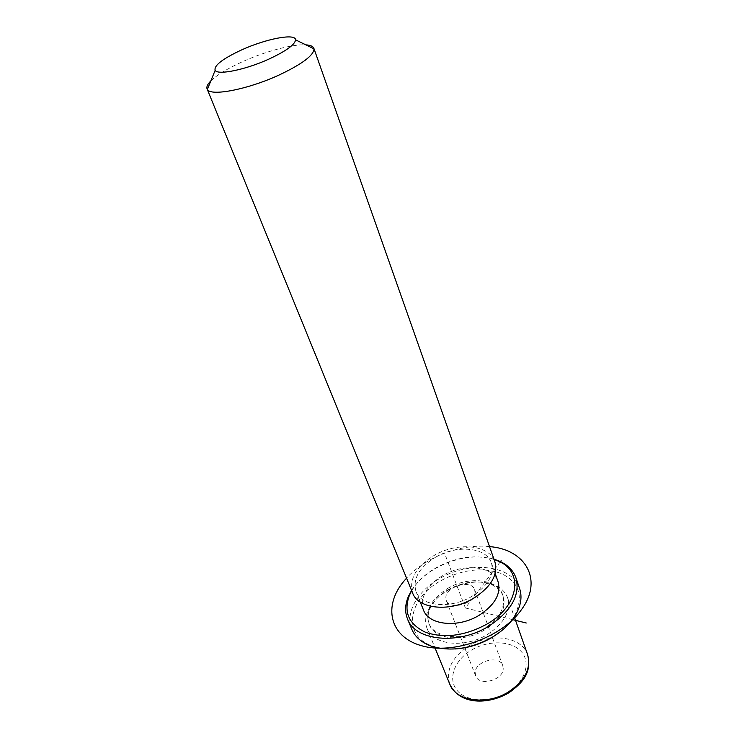 <?xml version="1.0" encoding="UTF-8"?>
<svg xmlns="http://www.w3.org/2000/svg" width="738" height="738" viewBox="0 0 738 738"><rect width="100%" height="100%" fill="white"/><g stroke="black" fill="none" stroke-linecap="round" stroke-linejoin="round"><path stroke-width="0.55" stroke-dasharray="3.69 2.77" d="M475.014 592.522C474.885 603.832 449.359 610.778 446.25 600.409L445.853 597.18C446.398 585.871 471.536 579.219 474.635 589.625L475.014 592.522M447.283 590.732C464.137 581.544 479.968 579.662 494.774 585.068C501.213 587.909 505.484 592.171 507.596 597.845C511.074 610.926 504.423 623.093 487.643 634.339C464.931 648.72 432.754 645.058 427.062 628.435C424.867 622.789 425.245 616.765 428.169 610.372C431.905 602.669 438.28 596.129 447.283 590.732M447.883 589.893C463.409 581.443 477.966 579.708 491.554 584.68C497.412 587.273 501.305 591.138 503.233 596.295C506.434 608.306 500.309 619.459 484.875 629.782C464.027 642.946 434.507 639.634 429.304 624.385C427.311 619.247 427.653 613.767 430.319 607.937C433.741 600.87 439.599 594.856 447.883 589.893M447.394 588.61C468.021 575.88 497.643 578.813 502.762 594.985C505.964 606.987 499.838 618.14 484.386 628.453C463.519 641.626 433.972 638.333 428.778 623.093C425.189 610.4 431.398 598.905 447.394 588.61M423.501 610.086C419.968 597.485 426.278 586.037 442.413 575.723C463.224 562.965 493.002 565.714 498.076 581.756M435.319 557.338C456.388 544.543 486.379 547.033 491.379 562.891C494.478 574.662 488.122 585.732 472.311 596.101C450.964 609.357 421.038 606.479 415.983 591.525C412.524 579.072 418.972 567.679 435.319 557.338M412.625 593.029C408.843 579.404 415.872 566.959 433.732 555.677C456.702 541.747 489.432 544.432 494.884 561.784M210.81 80.949C217.24 74.787 227.867 68.339 242.701 61.623C265.376 51.356 292.829 43.976 305.818 44.861M503.215 668.591L502.762 665.584C499.469 654.744 475.355 660.879 475.171 672.539L475.65 675.879C478.971 686.681 503.408 680.261 503.215 668.591M455.217 648.951C446.997 649.394 439.608 648.49 433.021 646.23C401.592 636.101 408.04 598.647 440.328 581C461.997 569.33 482.403 566.867 501.554 573.62C519.229 582.356 523.694 596.193 514.949 615.105C511.535 621.165 506.6 626.756 500.161 631.876M411.859 629.394C404.83 613.186 417.274 591.359 439.055 578.887C468.99 560.511 512.172 564.607 519.598 588.472M411.693 590.732C416.896 581.931 424.784 574.422 435.346 568.195C455.724 557.061 475.29 554.146 494.054 559.45M411.564 590.428C416.988 581.941 424.83 574.681 435.079 568.657C455.272 557.559 474.894 554.386 493.953 559.136M500.438 561.6L465.364 607.974L512.476 619.597M465.364 607.974L444.968 554.275M489.534 546.609C461.13 543.491 425.725 556.941 406.555 578.131M508.104 692.032C490.613 703.037 466.241 701.976 456.988 690.288C447.468 678.757 454.507 660.233 471.195 650.261C487.753 640.123 510.641 640.326 520.844 651.147C531.286 661.792 525.733 681.192 508.104 692.032M449.82 684.255C445.651 669.938 451.942 657.217 468.695 646.091C490.272 632.365 521.831 636.405 527.633 654.698M491.554 584.68L494.774 585.068M430.319 607.937L428.169 610.372M502.762 594.985L503.233 596.295M428.778 623.093L429.304 624.385M491.379 562.891L495.152 573.537M415.983 591.525L420.226 602.005M502.762 665.584L474.635 589.625M475.65 675.879L446.25 600.409M507.596 597.845L514.331 616.959M427.062 628.435L434.719 647.198M514.949 615.105L516.13 614.016M433.021 646.23L431.416 646.193"/><path stroke-width="1.11" d="M495.152 573.537L498.076 581.756C501.231 593.666 495.004 604.791 479.414 615.123C458.344 628.333 428.649 625.206 423.501 610.086L420.226 602.005M305.818 44.861C310.403 45.138 313.078 46.291 313.862 48.311L494.884 561.784C498.242 574.598 491.314 586.664 474.1 597.974C450.798 612.457 418.151 609.302 412.625 593.029L207.083 88.874C206.326 86.844 207.572 84.206 210.81 80.949M313.862 48.311L314.001 48.874C313.788 55.35 302.22 64.031 279.296 74.925C248.051 89.427 210.514 96.641 207.36 89.39L207.083 88.874M269.093 59.012C245.772 69.713 217.747 75.442 215.145 70.359C213.789 65.553 222.682 58.708 241.815 49.824C266.031 38.791 295.541 33.062 295.551 39.815C295.089 44.557 286.279 50.959 269.093 59.012M500.161 631.876L492.486 637.189C480.761 644.145 468.344 648.065 455.217 648.951M493.953 559.136L500.263 561.517C508.141 565.262 513.371 570.705 515.954 577.836L519.598 588.472C522.236 596.378 521.083 604.892 516.13 614.016C511.148 622.752 503.408 630.363 492.91 636.839C471.379 648.877 450.881 651.995 431.416 646.193C421.656 642.66 415.134 637.06 411.859 629.394L407.533 619.025C404.728 611.968 405.024 604.431 408.428 596.396L411.564 590.428M494.054 559.45L498.593 561.258C523.546 571.627 519.423 605.261 487.523 623.767C465.503 635.815 444.885 638.674 425.688 632.355C408.649 624.265 403.262 611.848 409.507 595.096L411.693 590.732M515.954 577.836C520.428 594.966 511.416 611.055 488.934 626.092C458.243 645.446 415.06 640.778 407.533 619.025M512.476 619.597L526.268 623.001M500.438 561.6L501.139 560.677M406.555 578.131L403.769 581.332C383.105 605.963 389.341 636.71 421.37 645.676C453.104 655.067 502.274 637.355 521.582 609.487C543.574 579.561 525.105 549.275 489.534 546.609M514.331 616.959L527.633 654.698C531.286 668.167 525.059 680.464 508.962 691.589C487.163 705.786 455.761 701.377 449.82 684.255L434.719 647.198M215.145 70.359L207.36 89.39M295.551 39.815L314.001 48.874M508.98 692.742C488.049 704.975 459.728 705.039 449.82 684.255M527.633 654.698C532.006 673.167 522.412 682.862 509.165 692.622M498.593 561.258L500.263 561.517M409.507 595.096L408.428 596.396"/></g></svg>
